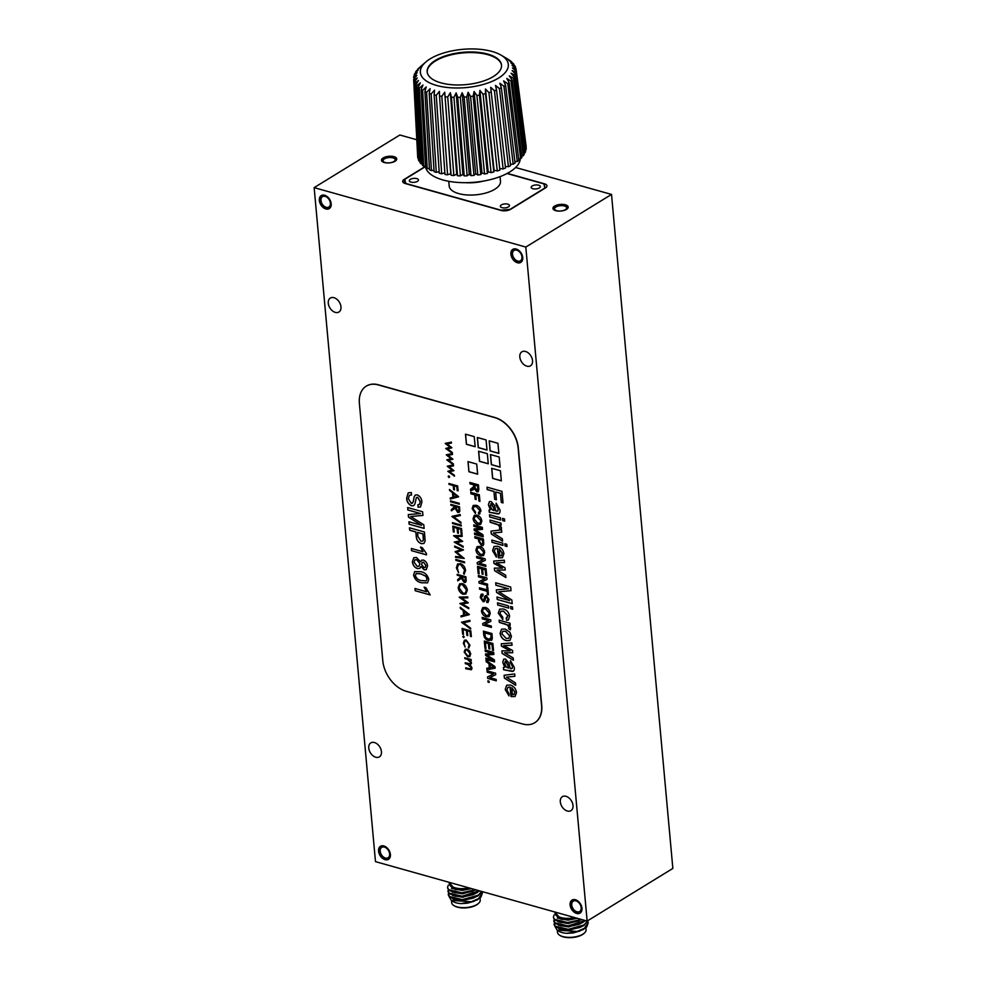 <?xml version="1.0" encoding="UTF-8"?>
<svg xmlns="http://www.w3.org/2000/svg" width="987" height="987" viewBox="0 0 987 987"><rect width="100%" height="100%" fill="white"/><g stroke="black" fill="none" stroke-linecap="round" stroke-linejoin="round"><path stroke-width="1.48" d="M451.898 516.398L460.238 514.572L460.337 515.547L453.761 516.991L460.941 522.283L461.04 523.258L451.898 516.398M450.479 500.841L459.214 503.296L459.3 504.209L450.565 501.754L450.479 500.841M448.9 483.47L457.635 485.925L458.079 490.847L457.191 490.601L456.821 486.579L454.131 485.826L454.501 489.848L453.601 489.589L453.243 485.579L448.986 484.383L448.9 483.47M447.333 466.172L453.428 464.914L453.526 465.889L449.134 466.802L453.958 470.651L449.578 471.724L454.378 475.228L454.464 476.19L447.802 471.305L452.157 470.046L447.333 466.172M409.691 530.229L409.469 527.786L424.447 531.981L425.126 540.888L423.941 543.467L421.326 543.677C418.13 542.431 416.428 539.938 416.23 536.2L415.835 531.956L409.691 530.229L409.568 527.811M416.477 557.482L420.585 561.85L421.572 560.197L423.324 560.061C425.804 561.085 427.211 563.059 427.544 565.983L426.273 569.635L424.163 569.832L420.993 566.439L419.796 568.413L417.439 568.598C414.515 567.463 412.837 565.181 412.381 561.751L413.812 557.704L416.477 557.482M430.184 594.927L415.194 590.719L414.996 588.499L426.668 591.781L424.102 587.154L425.866 587.647L430.184 594.927M446.297 454.773L452.391 453.502L452.478 454.476L448.098 455.389L452.922 459.239L448.542 460.312L453.329 463.828L453.415 464.778L446.753 459.893L451.121 458.634L446.297 454.773M453.65 535.682L462.138 535.447L462.224 536.385L456.006 536.57L462.681 541.308L456.586 542.542L463.137 546.317L463.211 547.242L454.242 542.073L460.621 540.765L453.65 535.682M455.821 559.444L464.556 561.899L464.63 562.8L455.895 560.357L455.821 559.444M457.178 574.36L465.913 576.803L466.185 581.084L465.445 582.416L464.149 582.503L461.46 578.259L457.758 580.837L457.66 579.714L461.287 576.396L457.252 575.261L457.178 574.36M459.251 597.135L467.739 596.901L467.826 597.838L461.595 598.023L468.27 602.761L462.187 603.995L468.726 607.77L468.813 608.695L459.831 603.526L466.222 602.218L459.251 597.135M461.534 622.192L469.874 620.367L469.96 621.341L463.384 622.772L470.577 628.077L470.663 629.052L461.534 622.192M463.384 635.973L464.186 637.022L463.532 637.664L462.73 636.615L463.471 635.924M464.186 637.022L463.532 637.664L462.817 636.566M469.948 656.417L467.764 656.787L464.137 652.049L465.198 649.323L467.073 649.138L469.43 650.791L470.737 653.9L469.664 656.626M411.295 503.37L413.146 502.087L414.256 496.51L415.354 495.03L417.267 494.857C420.117 496.214 421.659 498.608 421.918 502.038L420.499 506.948L418.081 507.219L417.859 504.776L419.376 504.579L420.191 501.643L417.624 497.349L416.354 497.596L414.972 503.851L413.75 505.652L411.616 505.837C408.606 504.431 406.928 501.914 406.607 498.299L408.211 492.846L411.32 492.538L411.542 494.98L409.445 495.203L408.322 498.669L411.295 503.37L412.418 503.271M419.426 504.554L420.277 501.593L417.711 497.288L416.354 497.596M473.069 518.631L474.303 515.35L476.918 515.128C479.657 515.954 481.298 517.941 481.841 521.111L480.657 524.381L477.868 524.566C475.203 523.715 473.6 521.728 473.069 518.631L474.34 515.325M470.91 493.759L470.774 492.353L479.337 494.758L479.941 501.371L478.954 501.088L478.485 495.881L475.734 495.116L476.141 499.558L475.154 499.286L474.747 494.832L470.91 493.759L470.873 492.39M504.369 678.094L504.11 675.268L514.659 673.936L514.881 676.292L506.417 677.156L515.473 682.93L515.695 685.286L504.369 678.094L504.209 675.256M470.009 483.84L469.874 482.446L478.436 484.851L478.831 489.145L478.239 491.711L476.82 491.822L474.278 488.553L470.651 490.884L470.503 489.281L473.982 486.357L473.846 484.925L470.009 483.84L469.972 482.47M473.933 489.207L470.651 490.884M472.279 488.503L474.081 486.973L473.328 487.985L473.846 484.925M475.907 549.895L477.14 546.613L479.756 546.403C482.495 547.217 484.136 549.204 484.691 552.375L483.507 555.644L480.718 555.829C478.041 554.978 476.437 552.991 475.907 549.895L477.19 546.588M478.177 573.57L477.511 566.328L486.073 568.734L486.714 575.717L485.715 575.446L485.209 569.844L482.581 569.104L483.05 574.323L482.063 574.039L481.594 568.833L478.621 567.994L479.164 573.842L478.177 573.57L477.609 566.353M479.596 589.202L479.472 587.808L487.035 589.93L486.751 586.747L487.738 587.031L488.442 594.779L487.455 594.507L487.171 591.324L479.596 589.202L479.559 587.833M481.459 610.904L482.692 607.61L485.308 607.4C488.047 608.214 489.688 610.213 490.243 613.371L489.058 616.641L486.27 616.838C483.593 615.974 481.989 614 481.459 610.904L482.742 607.585M500.101 633.235L501.556 629.163L505.245 629.027L509.872 632.198L511.439 636.418L509.934 640.477L506.442 640.637C502.951 639.749 500.841 637.281 500.101 633.235L501.606 629.138M506.208 618.035L507.873 615.826L503.629 611.249L500.853 611.237L499.99 613.532L502.765 617.282L502.778 619.454L498.275 613.112L499.693 609.139L503.37 609.004C506.812 609.917 508.885 612.347 509.6 616.295L508.367 619.947L506.602 620.317L506.208 618.035L507.219 617.763M510.785 608.695L510.575 606.474L512.5 607.017L512.697 609.238L510.785 608.695L510.674 606.499M493.932 563.441L493.722 561.06L504.308 560.184L504.517 562.491L496.103 562.812L504.999 567.71L505.208 570.017L496.979 570.042L505.677 575.199L505.887 577.531L494.598 570.696L494.364 568.105L502.568 568.142L493.932 563.441L493.808 561.06M489.7 516.966L489.503 514.733L500.446 517.805L500.656 520.038L489.7 516.966L489.601 514.758M489.083 510.069L490.366 509.773L488.417 504.826L489.392 501.667L491.131 501.544L494.499 505.356L495.906 511.106L497.781 511.081L498.151 508.934L496.14 505.332L496.128 503.16L499.915 509.823C500.323 512.265 499.669 513.647 497.954 513.968L489.281 512.29L489.083 510.069M496.449 511.192L497.867 511.032L498.151 508.934M499.027 513.721L489.281 512.29M492.019 542.319L491.81 540.086L502.753 543.158L502.963 545.392L492.019 542.319L491.908 540.111M491.255 533.967L490.995 531.154L501.544 529.822L501.754 532.178L493.303 533.029L502.358 538.816L502.58 541.16L491.255 533.967L491.082 531.142M465.482 434.169L466.407 444.286L475.154 446.741L474.229 436.624L465.482 434.169M477.338 437.5L478.263 447.617L486.998 450.072L486.085 439.955L477.338 437.5M467.986 461.62L468.899 471.737L477.646 474.192L476.721 464.075L467.986 461.62M478.584 451.232L479.509 461.336L488.257 463.791L487.331 453.687L478.584 451.232M491.686 468.282L492.612 478.387L501.347 480.842L500.434 470.737L491.686 468.282M490.44 454.551L491.366 464.667L500.101 467.122L499.188 457.006L490.44 454.551M491.834 639.921L488.479 640.489C485.74 639.736 484.161 637.799 483.729 634.69L483.408 631.137L491.97 633.543L492.316 638.651L491.304 640.39M485.246 651.346L485.123 649.952L493.685 652.358L493.87 654.455L486.85 655.084L494.364 659.797L494.549 661.882L485.986 659.476L485.863 658.082L493.105 660.118L485.616 655.442L485.493 653.974L492.488 653.382L485.246 651.346L485.209 649.977M489.194 440.831L490.107 450.936L498.854 453.391L497.929 443.286L489.194 440.831M487.146 672.184L487.023 670.79L495.585 673.196L495.708 674.676L489.762 677.625L496.153 679.426L496.276 680.82L487.714 678.414L487.578 676.934L493.537 673.985L487.146 672.184L487.109 670.815M487.22 489.601L486.998 487.159L501.976 491.366L503.025 502.926L501.297 502.445L500.471 493.327L495.671 491.982L496.375 499.755L494.647 499.274L493.944 491.489L487.22 489.601L487.084 487.183M522.616 723.977A27.328 18.494 -121.6 0 0 534.695 722.755A27.328 18.494 -121.6 0 0 541.555 705.409L518.138 448.061A27.328 18.494 -121.6 0 0 494.734 417.612L378.329 384.93A27.328 18.494 -121.6 0 0 366.251 386.151A27.328 18.494 -121.6 0 0 359.391 403.498L382.808 660.846A27.328 18.494 -121.6 0 0 406.212 691.295L522.616 723.977M486.196 661.771L486.06 660.291L494.98 666.62L495.129 668.199L486.924 669.729L486.788 668.248L489.318 667.866L488.935 663.634L486.196 661.771L486.159 660.352M488.047 682.103L487.936 680.833L489.034 681.141L489.145 682.412L488.047 682.103L488.022 680.857M484.975 648.299L484.309 641.057L492.871 643.462L493.512 650.445L492.525 650.174L492.007 644.573L489.379 643.832L489.848 649.051L488.861 648.767L488.392 643.561L485.431 642.734L485.962 648.57L484.975 648.299L484.407 641.081M482.285 618.812L482.162 617.418L490.724 619.824L490.86 621.292L484.901 624.253L491.292 626.042L491.415 627.448L482.853 625.042L482.717 623.562L488.676 620.601L482.285 618.812L482.248 617.443M505.073 545.984L504.875 543.763L506.787 544.293L506.997 546.527L505.073 545.984L504.962 543.788M494.314 551.202L496.35 554.99L496.35 557.124L492.587 550.684L494.043 546.428L497.621 546.267C501.088 547.254 503.185 549.747 503.913 553.744L502.432 557.717L498.78 557.865L497.436 548.39L495.289 548.587L494.314 551.202M502.765 520.63L502.568 518.397L504.48 518.94L504.69 521.161L502.765 520.63L502.654 518.434M490.194 522.296L489.984 520.075L500.94 523.147L501.125 525.146L499.595 524.726L501.544 527.798L501.223 529.735L499.496 528.563L499.817 527.218L498.238 524.887L490.194 522.296L490.083 520.1M495.918 585.242L495.696 582.799L510.674 586.994L511.019 590.682L498.731 591.768L511.871 600.034L512.191 603.674L497.214 599.479L496.992 597.024L509.674 600.589L496.572 592.397L496.338 589.844L508.601 588.795L495.918 585.242L495.795 582.823M497.719 605.031L497.522 602.81L508.465 605.882L508.675 608.103L497.719 605.031L497.608 602.835M499.299 622.378L499.101 620.157L510.045 623.229L510.23 625.227L508.7 624.808L510.661 627.88L510.328 629.817L508.601 628.645L508.922 627.3L507.343 624.968L499.299 622.378L499.188 620.181M501.47 646.177L501.248 643.795L511.834 642.919L512.043 645.227L503.629 645.547L512.524 650.445L512.734 652.752L504.505 652.777L513.203 657.934L513.413 660.266L502.124 653.431L501.889 650.84L510.094 650.877L501.47 646.177L501.334 643.795M483.05 595.494L481.212 597.604L482.914 600.293L483.975 599.553L484.605 596.37L486.32 595.42L488.984 599.528L488.17 602.329L486.788 602.489L487.997 599.306L486.529 596.839L485.801 596.987L485.012 600.565L483.099 601.7L480.237 597.394L481.15 594.273L482.927 594.1L483.05 595.494L481.841 595.63L483.05 595.432M482.914 600.293L484.062 599.504L484.605 596.37L486.32 595.42M486.665 601.095L487.578 600.947M486.751 601.046L488.084 599.245L486.616 596.79L485.801 596.987M484.296 601.601L483.099 601.7L480.237 597.394M478.473 576.877L478.35 575.47L486.899 577.876L487.035 579.357L481.088 582.318L487.467 584.107L487.603 585.501L479.04 583.095L478.905 581.627L484.864 578.666L478.473 576.877L478.436 575.495M476.733 557.815L476.61 556.409L485.172 558.815L485.308 560.295L479.349 563.244L485.74 565.045L485.863 566.439L477.301 564.033L477.165 562.565L483.124 559.604L476.733 557.815L476.696 556.434M474.932 537.989L474.809 536.583L483.371 538.988L483.753 544.084L483.075 545.54L481.582 545.675L478.67 541.394L478.448 538.964L474.932 537.989L474.895 536.607M506.948 689.987L508.984 693.775L508.984 695.897L505.221 689.469L506.676 685.212L510.242 685.052C513.721 686.039 515.819 688.531 516.534 692.529L515.054 696.501L511.402 696.649L510.057 687.174L507.923 687.371L506.948 689.987M503.407 667.533L504.69 667.237L502.741 662.289L503.715 659.131L505.455 659.008L508.836 662.82L510.242 668.569L512.105 668.544L512.475 666.398L510.464 662.795L510.452 660.624L514.239 667.286C514.659 669.729 514.005 671.111 512.278 671.431L503.617 669.754L503.407 667.533M510.772 668.655L512.191 668.495L512.475 666.398M513.363 671.185L503.617 669.754M478.399 512.709L479.941 510.711L476.326 506.664L473.883 506.713L473.131 508.761L475.524 512.142L475.376 513.462L472.156 508.613L473.192 505.455L476.19 505.27C478.818 506.072 480.41 507.997 480.928 511.056L478.794 514.178L478.399 512.709L479.374 512.413M479.941 513.845L478.794 514.178L478.498 512.697M473.871 526.293L473.735 524.899L482.298 527.292L482.495 529.402L475.475 530.019L482.976 534.744L483.174 536.829L474.611 534.423L474.476 533.029L481.73 535.065L474.241 530.377L474.105 528.921L481.113 528.329L473.871 526.293L473.834 524.924M464.766 657.712L471.144 659.513L471.231 660.414L470.12 660.106L471.564 662.993L470.244 664.917L472.033 668.063L471.391 669.766L465.765 668.742L465.679 667.829L470.799 668.915L471.231 667.681L467.789 664.374L465.309 663.683L465.222 662.77L470.33 663.844L470.774 662.622L467.53 659.378L464.84 658.625L464.766 657.712M469.948 645.14L468.751 648.101L469.158 644.844L466.37 640.982L464.951 641.131L464.112 643.438L465.124 647.077L463.335 643.203L464.421 640.23L466.209 640.057L469.948 645.14M468.837 648.052L468.282 647.225M462.089 628.411L470.824 630.866L471.342 636.578L470.454 636.319L470.009 631.52L467.332 630.767L467.764 635.566L466.863 635.32L466.432 630.52L463.076 629.57L463.508 634.37L462.619 634.123L462.089 628.411M469.343 614.531L461.04 616.875L460.954 615.888L463.619 615.185L463.199 610.595L460.176 607.289L469.343 614.531M462.237 583.613C465.062 584.662 466.765 586.846 467.344 590.152L465.839 594.038L463.248 594.248C460.411 593.175 458.721 590.979 458.165 587.66L459.671 583.848L462.237 583.613M458.684 572.682L456.45 567.759L457.512 564.07L460.51 563.663C463.372 564.786 465.05 567.019 465.543 570.387L464.112 574.286L463.52 573.336L464.643 570.079L460.534 564.552L458.474 564.724L457.252 568.068L458.597 572.731L456.364 567.821L457.795 563.873M454.686 547.008L454.6 546.095L463.458 549.882L456.685 552.165L464.235 558.482L455.624 557.371L455.55 556.458L461.743 557.26L455.106 551.634L461.077 549.734L454.686 547.008L454.699 546.132M452.786 526.12L461.521 528.576L462.039 534.275L461.139 534.029L460.707 529.229L458.017 528.477L458.449 533.276L457.561 533.029L457.117 528.23L453.761 527.28L454.205 532.079L453.304 531.833L452.786 526.12M445.248 443.36L451.355 442.09L451.441 443.064L447.049 443.977L451.861 447.679L447.506 448.9L452.293 452.416L452.379 453.366L445.717 448.493L450.072 447.222L445.248 443.36M414.676 571.633L420.672 571.67C424.78 572.3 427.482 574.866 428.765 579.357L427.581 582.848L421.683 582.786C417.563 582.157 414.861 579.591 413.59 575.1L414.676 571.633M426.532 554.891L411.554 550.684L411.357 548.464L423.028 551.745L420.45 547.119L422.226 547.612L426.409 553.46L426.532 554.891M407.853 509.983L407.631 507.54L422.609 511.747L422.942 515.424L410.654 516.522L423.793 524.776L424.126 528.427L409.149 524.22L408.926 521.778L421.597 525.331L408.507 517.151L408.273 514.585L420.524 513.548L407.853 509.983L407.717 507.565M448.814 475.87L449.616 476.918L448.962 477.548L448.16 476.499L448.9 475.808M449.616 476.918L448.962 477.548L448.246 476.45M458.622 496.683L450.319 499.027L450.232 498.04L452.897 497.337L452.478 492.747L449.443 489.441L458.622 496.683M450.8 504.345L459.535 506.8L459.806 511.081L459.066 512.401L457.783 512.487L455.081 508.243L451.392 510.822L451.293 509.699L454.921 506.38L450.886 505.258L450.8 504.345M452.465 522.629L461.2 525.072L461.287 525.985L452.552 523.529L452.465 522.629M425.459 166.63L404.769 179.326L405.78 183.446L501.026 210.194L510.624 209.318L545.466 187.925A6.835 2.973 174.8 0 0 546.971 185.815A6.835 2.973 174.8 0 0 544.454 183.804L507.281 173.367M510.661 209.293A6.835 2.973 174.8 0 1 501.088 210.441L405.201 183.52A6.835 2.973 174.8 0 1 402.684 181.509A6.835 2.973 174.8 0 1 404.201 179.4L404.559 183.298M425.422 166.371L404.201 179.4M555.755 210.675A7.649 3.331 -5.2 0 0 563.972 210.465A7.649 3.331 -5.2 0 0 568.179 207.036A7.649 3.331 -5.2 0 0 560.246 204.42A7.649 3.331 -5.2 0 0 552.93 208.417A7.649 3.331 -5.2 0 0 555.755 210.675M384.313 162.547A7.649 3.331 -5.2 0 0 392.53 162.324A7.649 3.331 -5.2 0 0 396.725 158.895A7.649 3.331 -5.2 0 0 388.804 156.279A7.649 3.331 -5.2 0 0 381.488 160.289A7.649 3.331 -5.2 0 0 384.313 162.547M416.798 139.759L399.858 134.997L314.15 187.629L375.479 861.639L587.142 921.068L525.812 247.058L314.15 187.629M515.584 167.494L611.521 194.427L525.812 247.058M611.521 194.427L672.85 868.424L587.142 921.068M326.179 207.295A6.082 4.121 -121.6 0 0 328.868 207.011A6.082 4.121 -121.6 0 0 329.189 199.682A6.082 4.121 -121.6 0 0 322.502 196.66A6.082 4.121 -121.6 0 0 321.367 202.273A6.082 4.121 -121.6 0 0 326.179 207.295M385.399 858.011A6.082 4.121 -121.6 0 0 388.088 857.74A6.082 4.121 -121.6 0 0 388.409 850.399A6.082 4.121 -121.6 0 0 381.722 847.377A6.082 4.121 -121.6 0 0 380.587 852.99A6.082 4.121 -121.6 0 0 385.399 858.011M576.951 911.791A6.082 4.121 -121.6 0 0 579.64 911.519A6.082 4.121 -121.6 0 0 579.974 904.178A6.082 4.121 -121.6 0 0 573.274 901.156A6.082 4.121 -121.6 0 0 572.139 906.769A6.082 4.121 -121.6 0 0 576.951 911.791M517.731 261.074A6.082 4.121 -121.6 0 0 520.42 260.802A6.082 4.121 -121.6 0 0 520.754 253.462A6.082 4.121 -121.6 0 0 514.054 250.439A6.082 4.121 -121.6 0 0 512.919 256.052A6.082 4.121 -121.6 0 0 517.731 261.074M534.781 722.706A27.328 18.494 -121.6 0 0 534.868 722.657A27.328 18.494 -121.6 0 0 541.727 705.31L518.311 447.962A27.328 18.494 -121.6 0 0 494.906 417.513L378.502 384.819A27.328 18.494 -121.6 0 0 366.424 386.04A27.328 18.494 -121.6 0 0 366.337 386.102M520.297 158.722A47.647 20.715 174.8 0 1 492.624 179.042A47.647 20.715 174.8 0 1 442.929 179.955A47.647 20.715 174.8 0 1 425.705 167.679M425.57 167.173A47.647 20.715 174.8 0 1 425.385 166.161M439.264 173.194A54.482 23.688 -5.2 0 0 441.695 173.774L436.254 95.332A51.484 22.38 174.8 0 1 434.132 94.826L439.264 173.194M441.806 96.344A51.484 22.38 174.8 0 1 439.523 95.973L444.964 174.415A54.482 23.688 -5.2 0 0 447.592 174.835L441.806 96.344L444.73 92.173L451.084 175.279A54.482 23.688 -5.2 0 0 453.86 175.538L447.728 97.022A51.484 22.38 174.8 0 1 445.31 96.788M444.853 172.799L441.695 173.774M439.166 171.652L436.279 172.355L431.146 93.987A51.484 22.38 174.8 0 1 429.222 93.358L434.095 171.639A54.482 23.688 -5.2 0 0 436.279 172.355M433.996 170.146L431.43 170.615L426.569 92.334A51.484 22.38 174.8 0 1 424.891 91.594L429.505 169.764A54.482 23.688 -5.2 0 0 431.43 170.615M429.419 168.308L427.211 168.58L422.596 90.409A51.484 22.38 174.8 0 1 421.178 89.558L425.594 167.605A54.482 23.688 -5.2 0 0 427.211 168.58M425.508 166.149L423.707 166.272L419.29 88.238A51.484 22.38 174.8 0 1 418.155 87.288L422.411 165.199A54.482 23.688 -5.2 0 0 423.707 166.272M422.325 163.731L420.955 163.743L416.711 85.844A51.484 22.38 174.8 0 1 415.872 84.82L420.006 162.584A54.482 23.688 -5.2 0 0 420.955 163.743M419.931 161.066L419.006 161.029L414.885 83.266A51.484 22.38 174.8 0 1 414.367 82.192L418.426 159.795A54.482 23.688 -5.2 0 0 419.006 161.029M418.34 158.216L413.849 80.564A51.484 22.38 174.8 0 1 413.652 79.441L417.686 156.884A54.482 23.688 -5.2 0 0 417.896 158.167M526.182 146.718A54.482 23.688 -5.2 0 0 526.145 146.458L516.127 69.546A51.484 22.38 174.8 0 1 516.152 69.744L526.009 146.767M526.059 149.703A54.482 23.688 -5.2 0 0 526.219 148.395L516.189 71.422A51.484 22.38 174.8 0 1 516.053 72.569L526.059 149.703L525.417 149.876M525.096 152.726A54.482 23.688 -5.2 0 0 525.615 151.406L515.609 74.272A51.484 22.38 174.8 0 1 515.152 75.419L525.096 152.726L523.986 152.948M523.283 155.736A54.482 23.688 -5.2 0 0 524.171 154.428L514.239 77.122A51.484 22.38 174.8 0 1 513.462 78.269L523.283 155.736L521.716 155.971M520.667 158.685A54.482 23.688 -5.2 0 0 521.901 157.414L512.08 79.947A51.484 22.38 174.8 0 1 510.995 81.057L520.667 158.685L518.668 158.87M517.274 161.535A54.482 23.688 -5.2 0 0 518.841 160.313L509.181 82.674A51.484 22.38 174.8 0 1 507.811 83.747L517.274 161.535L514.869 161.609M513.178 164.212A54.482 23.688 -5.2 0 0 515.054 163.065L505.578 85.277A51.484 22.38 174.8 0 1 503.95 86.288L513.178 164.212L510.39 164.15M508.428 166.704A54.482 23.688 -5.2 0 0 510.575 165.643L501.347 87.72A51.484 22.38 174.8 0 1 499.459 88.645L508.428 166.704L505.307 166.445M503.099 168.962A54.482 23.688 -5.2 0 0 505.492 168.012L496.523 89.94A51.484 22.38 174.8 0 1 494.438 90.779L503.099 168.962L499.681 168.456M497.275 170.948A54.482 23.688 -5.2 0 0 499.866 170.122L491.218 91.927A51.484 22.38 174.8 0 1 488.947 92.655L497.275 170.948L494.092 170.233L493.821 171.935L485.481 93.642A51.484 22.38 174.8 0 1 483.075 94.246L491.057 172.626A54.482 23.688 -5.2 0 0 493.821 171.935M491.057 172.626L488.17 171.726L487.418 173.441L479.435 95.06A51.484 22.38 174.8 0 1 476.918 95.542L484.543 173.983A54.482 23.688 -5.2 0 0 487.418 173.441M484.543 173.983L482.001 172.91L480.768 174.6L473.155 96.146A51.484 22.38 174.8 0 1 470.577 96.492L477.819 174.995A54.482 23.688 -5.2 0 0 480.768 174.6M477.819 174.995L475.66 173.761L473.982 175.402L466.74 96.899A51.484 22.38 174.8 0 1 464.137 97.096L471.009 175.624A54.482 23.688 -5.2 0 0 473.982 175.402M471.009 175.624L469.257 174.255L467.159 175.822L460.3 97.294A51.484 22.38 174.8 0 1 457.709 97.355L464.211 175.896A54.482 23.688 -5.2 0 0 467.159 175.822M464.211 175.896L462.903 174.403L460.423 175.871L453.934 97.331A51.484 22.38 174.8 0 1 451.404 97.244L457.536 175.772A54.482 23.688 -5.2 0 0 460.423 175.871M457.536 175.772L456.697 174.193L453.86 175.538M451.084 175.279L450.726 173.626L447.592 174.835M436.649 85.474A44.156 19.197 -5.2 0 0 493.919 80.552A44.156 19.197 -5.2 0 0 501.075 55.149A44.156 19.197 -5.2 0 0 425.816 61.996A44.156 19.197 -5.2 0 0 436.649 85.474M431.146 93.987L434.539 90.15L434.132 94.826M439.523 95.973L439.437 91.322L436.254 95.332M451.404 97.244L450.331 92.704L447.728 97.022M457.709 97.355L456.167 92.901L453.934 97.331M464.137 97.096L462.138 92.753L460.3 97.294M470.577 96.492L468.134 92.284L466.74 96.899M476.918 95.542L474.093 91.495L473.155 96.146M483.075 94.246L479.892 90.385L479.435 95.06M488.947 92.655L485.456 88.978L485.481 93.642M494.438 90.779L490.687 87.312L491.218 91.927M499.459 88.645L495.511 85.388L496.523 89.94M503.95 86.288L499.841 83.241L501.347 87.72M507.811 83.747L503.617 80.922L505.578 85.277M510.995 81.057L506.787 78.454L509.181 82.674M513.462 78.269L509.292 75.888L512.08 79.947M515.152 75.419L511.081 73.248L514.239 77.122M516.053 72.569L512.142 70.583L515.609 74.272M516.152 69.744L512.463 67.93L516.189 71.422M501.075 55.149L507.713 59.06A51.484 22.38 174.8 0 1 508.626 59.627L510.513 60.947A51.484 22.38 174.8 0 1 511.648 61.885L508.922 60.503L513.104 63.341A51.484 22.38 174.8 0 1 513.931 64.365L510.834 62.847L514.93 65.907A51.484 22.38 174.8 0 1 515.436 66.993L512.019 65.339L515.967 68.621A51.484 22.38 174.8 0 1 516.127 69.546M420.635 66.511L425.816 61.996M422.485 64.883L418.809 68.128A51.484 22.38 174.8 0 0 417.723 69.238L419.993 67.461L416.354 70.916A51.484 22.38 174.8 0 0 415.576 72.051L418.192 70.102L414.651 73.754A51.484 22.38 174.8 0 0 414.195 74.913L417.131 72.767L413.75 76.616A51.484 22.38 174.8 0 0 413.615 77.763L416.81 75.419L413.652 79.441M414.367 82.192L417.254 77.998L413.849 80.564M415.872 84.82L418.439 80.49L414.885 83.266M418.155 87.288L420.351 82.846L416.711 85.844M421.178 89.558L422.967 85.018L419.29 88.238M424.891 91.594L426.236 86.979L422.596 90.409M429.222 93.358L430.122 88.707L426.569 92.334M515.436 66.993L515.609 68.325M513.931 64.365L514.042 65.253M415.613 72.767L415.576 72.051M414.256 76.036L414.195 74.913M440.93 82.846A37.321 16.224 -5.2 0 0 481.027 81.798A37.321 16.224 -5.2 0 0 501.519 65.08A37.321 16.224 -5.2 0 0 462.878 52.311A37.321 16.224 -5.2 0 0 427.174 71.854A37.321 16.224 -5.2 0 0 440.93 82.846M485.456 88.978L494.092 170.233M479.892 90.385L488.17 171.726M474.093 91.495L482.001 172.91M468.134 92.284L475.66 173.761M462.138 92.753L469.257 174.255M456.167 92.901L462.903 174.403M450.331 92.704L456.697 174.193M444.73 92.173L450.726 173.626M501.544 65.389A37.321 16.224 -5.2 0 0 462.928 52.916A37.321 16.224 -5.2 0 0 427.211 72.162M465.802 182.681A25.761 11.202 -5.2 0 0 483.531 181.065M448.752 181.3L449.184 186A25.761 11.202 -5.2 0 0 458.671 193.588A25.761 11.202 -5.2 0 0 486.332 192.86A25.761 11.202 -5.2 0 0 500.483 181.324L500.051 176.624M335.296 312.385A8.204 5.552 -121.6 0 0 338.911 312.028A8.204 5.552 -121.6 0 0 339.355 302.133A8.204 5.552 -121.6 0 0 330.337 298.049A8.204 5.552 -121.6 0 0 328.794 305.625A8.204 5.552 -121.6 0 0 335.296 312.385M375.776 757.239A8.204 5.552 -121.6 0 0 379.403 756.869A8.204 5.552 -121.6 0 0 379.835 746.974A8.204 5.552 -121.6 0 0 370.816 742.89A8.204 5.552 -121.6 0 0 369.286 750.465A8.204 5.552 -121.6 0 0 375.776 757.239M567.328 811.018A8.204 5.552 -121.6 0 0 570.955 810.648A8.204 5.552 -121.6 0 0 571.387 800.753A8.204 5.552 -121.6 0 0 562.368 796.669A8.204 5.552 -121.6 0 0 560.838 804.245A8.204 5.552 -121.6 0 0 567.328 811.018M526.848 366.165A8.204 5.552 -121.6 0 0 530.475 365.807A8.204 5.552 -121.6 0 0 530.907 355.912A8.204 5.552 -121.6 0 0 521.889 351.828A8.204 5.552 -121.6 0 0 520.346 359.404A8.204 5.552 -121.6 0 0 526.848 366.165M517.435 262.739A7.649 5.182 -121.6 0 0 520.815 262.394A7.649 5.182 -121.6 0 0 521.222 253.165A7.649 5.182 -121.6 0 0 512.808 249.353A7.649 5.182 -121.6 0 0 511.377 256.435A7.649 5.182 -121.6 0 0 517.435 262.739M576.655 913.456A7.649 5.182 -121.6 0 0 580.035 913.123A7.649 5.182 -121.6 0 0 580.442 903.895A7.649 5.182 -121.6 0 0 572.028 900.082A7.649 5.182 -121.6 0 0 570.597 907.152A7.649 5.182 -121.6 0 0 576.655 913.456M385.103 859.677A7.649 5.182 -121.6 0 0 388.483 859.344A7.649 5.182 -121.6 0 0 388.89 850.103A7.649 5.182 -121.6 0 0 380.476 846.303A7.649 5.182 -121.6 0 0 379.045 853.373A7.649 5.182 -121.6 0 0 385.103 859.677M325.883 208.96A7.649 5.182 -121.6 0 0 329.263 208.615A7.649 5.182 -121.6 0 0 329.67 199.386A7.649 5.182 -121.6 0 0 321.256 195.574A7.649 5.182 -121.6 0 0 319.813 202.643A7.649 5.182 -121.6 0 0 325.883 208.96M321.478 195.451A7.649 5.182 -121.6 0 0 320.306 202.557A7.649 5.182 -121.6 0 0 326.315 208.701A7.649 5.182 -121.6 0 0 329.473 208.479M380.698 846.18A7.649 5.182 -121.6 0 0 379.526 853.274A7.649 5.182 -121.6 0 0 385.535 859.418A7.649 5.182 -121.6 0 0 388.693 859.196M572.25 899.959A7.649 5.182 -121.6 0 0 571.078 907.053A7.649 5.182 -121.6 0 0 577.087 913.197A7.649 5.182 -121.6 0 0 580.245 912.975M513.03 249.23A7.649 5.182 -121.6 0 0 511.858 256.336A7.649 5.182 -121.6 0 0 517.867 262.48A7.649 5.182 -121.6 0 0 521.025 262.258M385.349 162.547A6.082 2.64 -5.2 0 0 391.876 162.374A6.082 2.64 -5.2 0 0 395.219 159.66A6.082 2.64 -5.2 0 0 388.927 157.575A6.082 2.64 -5.2 0 0 383.104 160.758A6.082 2.64 -5.2 0 0 385.349 162.547M396.725 159.215A7.649 3.331 -5.2 0 0 388.866 156.896A7.649 3.331 -5.2 0 0 381.55 160.585M556.791 210.687A6.082 2.64 -5.2 0 0 563.33 210.515A6.082 2.64 -5.2 0 0 566.661 207.788A6.082 2.64 -5.2 0 0 560.369 205.703A6.082 2.64 -5.2 0 0 554.558 208.899A6.082 2.64 -5.2 0 0 556.791 210.687M568.167 207.344A7.649 3.331 -5.2 0 0 560.308 205.025A7.649 3.331 -5.2 0 0 552.991 208.726M502.038 207.677A4.577 1.986 -5.2 0 0 506.96 207.541A4.577 1.986 -5.2 0 0 509.465 205.493A4.577 1.986 -5.2 0 0 504.727 203.927A4.577 1.986 -5.2 0 0 500.347 206.332A4.577 1.986 -5.2 0 0 502.038 207.677M411.024 182.126A4.577 1.986 -5.2 0 0 415.934 181.99A4.577 1.986 -5.2 0 0 418.451 179.942A4.577 1.986 -5.2 0 0 413.713 178.376A4.577 1.986 -5.2 0 0 409.334 180.769A4.577 1.986 -5.2 0 0 411.024 182.126M510.6 209.047L544.886 187.986L543.886 183.878L506.997 173.515M532.894 188.727A4.577 1.986 -5.2 0 0 537.804 188.603A4.577 1.986 -5.2 0 0 540.321 186.543A4.577 1.986 -5.2 0 0 535.583 184.976A4.577 1.986 -5.2 0 0 531.203 187.382A4.577 1.986 -5.2 0 0 532.894 188.727M405.151 183.508L404.769 179.326M449.196 896.776L451.318 900.428L471.33 901.723A17.075 7.427 -5.2 0 0 480.62 897.393A17.075 7.427 -5.2 0 0 480.94 897.072L474.031 901.304L461.114 903.611L467.221 903.228L477.893 899.441M452.959 898.923L463.026 900.65L477.338 896.233M452.651 895.517L462.718 897.245L477.029 892.828M452.33 892.112L462.409 893.84L476.104 889.892M451.454 888.337L462.101 890.434L471.552 888.608M471.33 901.723L478.596 898.602L482.347 892.951L481.927 891.52L478.325 895.628L472.847 898.244L462.989 900.218L455.451 899.552L462.484 900.033L474.155 897.738M448.443 892.816L449.27 896.467L462.447 899.613L478.288 895.197L481.73 891.471M448.135 889.41L448.962 893.062L462.138 896.208L479.312 890.792M448.209 885.314L447.543 887.535L448.653 889.657L461.83 892.803L475.376 889.682M476.881 900.193L479.966 897.763M480.94 897.072L482.359 893.161M448.197 894.555L449.307 896.887L455.451 899.552M447.888 891.15L448.999 893.482L455.143 896.147L462.175 896.628L473.846 894.333L479.707 890.903M447.58 887.745L448.69 890.077L454.822 892.741L461.867 893.223L475.956 889.842M470.811 888.399L455.167 889.472L448.949 882.267M467.221 903.228L474.031 901.304M476.413 900.045L477.609 899.219M452.922 898.491L456.179 899.688M473.476 897.985L477.301 895.814M452.601 895.086L455.871 896.282M455.143 896.147L462.681 896.813L472.539 894.839L478.695 890.619M452.293 891.68L455.562 892.877M454.822 892.741L462.36 893.42L472.23 891.434L475.623 889.756M455.55 889.534L462.052 890.015L470.861 888.411M463.594 893.124A2.455 1.073 174.8 0 1 462.854 892.754M451.478 900.526L451.664 902.611A14.349 6.243 -5.2 0 0 453.712 905.449A14.349 6.243 -5.2 0 0 477.066 904.425A14.349 6.243 -5.2 0 0 478.744 903.167A14.349 6.243 -5.2 0 0 480.237 900.008L480.052 897.911M478.448 903.438A13.67 5.934 174.8 0 1 478.189 903.697A13.67 5.934 174.8 0 1 476.585 904.894A13.67 5.934 174.8 0 1 454.353 905.856A13.67 5.934 174.8 0 1 454.045 905.659M465.753 896.344A12.843 5.589 -5.2 0 0 464.211 896.504M461.743 896.64A12.165 5.293 174.8 0 1 468.245 895.937M460.041 896.64A10.795 4.688 174.8 0 1 457.746 896.097M474.722 893.531A10.795 4.688 174.8 0 1 473.563 894.407M449.418 882.403A15.027 6.539 -5.2 0 0 469.553 888.053M468.936 887.881A14.349 6.243 174.8 0 1 449.936 883.612L449.838 882.514M461.114 903.611A15.027 6.539 174.8 0 1 452.737 901.353L451.318 900.428M555.027 926.485L557.149 930.149L577.161 931.444A17.075 7.427 -5.2 0 0 586.451 927.114A17.075 7.427 -5.2 0 0 586.771 926.793L579.862 931.025L566.945 933.32L573.052 932.949L583.724 929.149M558.79 928.631L568.857 930.359L583.169 925.954M558.482 925.226L568.549 926.953L582.861 922.549M558.161 921.821L568.241 923.548L581.935 919.6M557.285 918.058L567.92 920.143L577.383 918.317M577.161 931.444L584.427 928.323L588.178 922.66L587.734 921.204M554.275 922.537L555.101 926.176L568.278 929.322L584.119 924.918L587.721 920.711M553.966 919.131L554.793 922.771L567.969 925.917L585.143 920.501M554.04 915.023L553.374 917.244L554.484 919.366L567.661 922.512L581.38 919.514M582.712 929.914L585.797 927.472M586.771 926.793L588.19 922.882M554.028 924.264L555.138 926.608L561.282 929.273L568.315 929.754L579.986 927.447L584.156 925.337L587.87 920.612M553.719 920.871L554.83 923.203L560.974 925.868L568.006 926.349L579.677 924.042L585.538 920.612M553.411 917.466L554.521 919.798L560.653 922.463L567.698 922.944L581.787 919.563M576.642 918.12L560.998 919.181L554.78 911.976M573.052 932.949L579.862 931.025M582.244 929.754L583.44 928.927M558.753 928.212L562.01 929.396M561.282 929.273L568.82 929.939L579.986 927.447M579.307 927.706L583.132 925.522M558.432 924.807L561.702 925.991M560.974 925.868L568.512 926.534L578.37 924.548L584.526 920.328M558.124 921.402L561.393 922.586M560.653 922.463L568.191 923.129L578.061 921.142L581.454 919.465M561.381 919.255L567.883 919.724L576.692 918.132M569.425 922.845A2.455 1.073 174.8 0 1 568.685 922.463M557.31 930.247L557.495 932.32A14.349 6.243 -5.2 0 0 559.543 935.158A14.349 6.243 -5.2 0 0 582.898 934.146A14.349 6.243 -5.2 0 0 584.563 932.888A14.349 6.243 -5.2 0 0 586.068 929.717L585.883 927.62M584.279 933.147A13.67 5.934 174.8 0 1 584.02 933.406A13.67 5.934 174.8 0 1 582.416 934.603A13.67 5.934 174.8 0 1 560.184 935.577A13.67 5.934 174.8 0 1 559.876 935.368M571.584 926.053A12.843 5.589 -5.2 0 0 570.042 926.225M567.574 926.361A12.165 5.293 174.8 0 1 574.076 925.646M565.872 926.361A10.795 4.688 174.8 0 1 563.577 925.806M580.553 923.24A10.795 4.688 174.8 0 1 579.394 924.128M555.249 912.111A15.027 6.539 -5.2 0 0 575.384 917.762M574.767 917.589A14.349 6.243 174.8 0 1 555.767 913.333L555.669 912.222M566.945 933.32A15.027 6.539 174.8 0 1 558.568 931.062L557.149 930.149M503.025 502.852L501.297 502.445M501.384 502.395L500.471 493.327M500.557 493.278L495.671 491.982M496.375 499.681L494.647 499.274M494.734 499.225L493.944 491.489M494.031 491.44L487.307 489.552M495.116 668.162L486.924 669.729M487.01 669.679L486.875 668.236M488.935 663.634L489.318 667.866M489.021 663.585L486.283 661.722M494.068 667.138L490.045 664.288L490.268 667.718L494.068 667.138L489.959 664.337M495.708 674.664L489.762 677.625M496.264 680.746L487.714 678.414M487.8 678.365L487.664 676.897M487.233 672.135L493.537 673.985M489.133 682.338L488.133 682.054M489.281 440.856L490.194 450.886L498.842 453.317M493.87 654.406L486.85 655.084M494.549 661.808L485.986 659.476M486.073 659.427L485.949 658.107M485.616 655.442L493.105 660.118M485.703 655.38L485.579 653.974M485.333 651.297L492.488 653.382M493.5 650.371L492.525 650.174M492.612 650.112L492.007 644.573M492.094 644.523L489.379 643.832M489.848 648.965L488.861 648.767M488.947 648.718L488.392 643.561M488.479 643.512L485.431 642.734M485.949 648.496L485.061 648.249M491.921 639.872L488.565 640.44C485.826 639.675 484.247 637.75 483.815 634.641L483.729 634.69M483.815 634.641L483.507 631.162M491.353 638.207L490.662 639.058L491.193 634.616L484.617 632.766L485.53 637.368L488.368 639.095L491.267 638.268L491.107 634.666L484.531 632.815M490.86 621.292L484.901 624.253M491.415 627.362L482.853 625.042M482.939 624.993L482.803 623.525M482.372 618.763L488.676 620.601M490.539 454.575L491.452 464.618L500.101 467.036M491.785 468.307L492.698 478.337L501.347 480.768M478.683 451.256L479.596 461.287L488.244 463.717M468.072 461.645L468.985 471.687L477.634 474.105M477.437 437.525L478.35 447.555L486.998 449.986M465.58 434.194L466.493 444.236L475.142 446.667M501.754 532.129L493.303 533.029M502.568 541.049L491.341 533.918M506.985 546.44L505.159 545.934M502.951 545.305L492.094 542.258M496.436 557.063L492.587 550.684M492.673 550.635L494.092 546.403M502.469 557.692L498.78 557.865M498.373 557.667L497.436 548.39M497.522 548.34L495.326 548.562M501.593 555.619L502.26 553.201L499.249 548.821L499.804 555.989L501.507 555.669L502.186 553.251L499.163 548.871M488.417 504.826L490.366 509.773M488.503 504.764L489.429 501.643M498.238 508.885L496.14 505.332M496.214 505.27L496.214 503.21M499.077 513.696L498.04 513.919M489.367 512.241L489.17 510.02M491.526 503.74L490.194 505.813L492.081 509.711L494.179 510.637L493.364 507.071L491.526 503.74L490.761 503.839M494.179 510.637L493.278 507.121L490.798 503.814M504.678 521.087L502.852 520.568M500.643 519.952L489.786 516.904M501.112 525.072L499.595 524.726M501.26 529.649L499.496 528.563M499.582 528.514L499.817 527.218M499.891 527.169L498.238 524.887M498.324 524.837L496.005 523.937M496.091 523.875L490.28 522.246M504.517 562.442L498.336 562.824M498.423 562.763L496.103 562.812M505.196 569.968L498.928 570.079M499.015 570.017L496.979 570.042M505.875 577.42L494.598 570.696M494.684 570.646L494.45 568.105M494.018 563.392L502.568 568.142M511.007 590.633L498.731 591.768M512.191 603.6L497.214 599.479M497.3 599.417L497.09 597.049M496.572 592.397L509.674 600.589M496.658 592.348L496.424 589.831M496.005 585.192L508.601 588.795M512.697 609.164L510.871 608.646M508.663 608.029L497.806 604.982M502.864 619.404L498.275 613.112M498.361 613.063L499.73 609.115M508.416 619.922L506.602 620.317M506.689 620.255L506.294 618.035M506.294 617.985L507.873 615.826M507.96 615.777L503.629 611.249M503.715 611.187L500.902 611.212M510.217 625.153L508.7 624.808M510.365 629.731L508.601 628.645M508.687 628.596L508.922 627.3M509.008 627.251L507.343 624.968M507.429 624.919L505.122 624.018M505.196 623.957L499.385 622.328M509.983 640.44L506.442 640.637M506.528 640.588C503.037 639.699 500.927 637.22 500.187 633.185M508.798 638.305L509.785 635.875L505.529 631.211L502.815 631.285M509.699 635.924L505.443 631.261L502.765 631.31L501.828 633.716L506.158 638.392L508.761 638.33L509.785 635.875M512.043 645.177L505.862 645.56M505.949 645.498L503.629 645.547M512.722 652.703L506.467 652.814M506.553 652.752L504.505 652.777M513.4 660.155L502.124 653.431M502.21 653.382L501.976 650.84M501.556 646.127L510.094 650.877M489.096 616.616L486.27 616.838M486.357 616.776C483.679 615.925 482.075 613.951 481.545 610.854M488.442 615.308L489.342 613.05L485.505 608.745L483.371 608.868M489.256 613.1L485.419 608.794L483.334 608.893L482.446 611.175L486.147 615.432L488.405 615.345L489.342 613.05M480.324 597.332L481.2 594.248M483.001 600.232L484.062 599.504L483.001 600.232M484.691 596.321L486.406 595.371M488.207 602.304L486.788 602.489M486.875 602.44L486.751 601.108M486.616 596.79L485.888 596.938L486.616 596.79M484.346 601.577L483.186 601.651M486.838 586.771L487.035 589.93M488.442 594.705L487.455 594.507M487.541 594.445L487.171 591.324M487.257 591.275L479.682 589.153M487.035 579.344L481.088 582.318M487.59 585.427L479.04 583.095M479.127 583.046L478.991 581.577M478.559 576.815L484.864 578.666M486.702 575.643L485.715 575.446M485.801 575.384L485.209 569.844M485.296 569.795L482.581 569.104M483.05 574.237L482.063 574.039M482.149 573.99L481.594 568.833M481.681 568.783L478.621 567.994M479.151 573.768L478.251 573.521M485.308 560.283L479.349 563.244M485.863 566.365L477.301 564.033M477.387 563.984L477.252 562.516M476.82 557.754L483.124 559.604M483.544 555.607L480.718 555.829M480.805 555.78C478.127 554.916 476.524 552.942 475.993 549.845M482.89 554.312L483.79 552.054L479.953 547.736L477.819 547.871M483.704 552.103L479.867 547.797L477.782 547.896L476.894 550.166L480.595 554.435L482.853 554.336L483.79 552.054M483.112 545.515L481.582 545.675M481.656 545.614L478.67 541.394M478.757 541.345L478.448 538.964M478.535 538.914L475.018 537.927M481.409 544.256L482.84 543.541L481.496 544.207L482.84 543.541L482.594 540.062L479.435 539.247L479.645 541.641L481.409 544.256L482.754 543.603L482.507 540.111L479.435 539.247M478.288 491.674L476.82 491.822M476.906 491.773L474.278 488.553M474.019 489.145L472.946 489.873M470.737 490.835L470.589 489.244M473.933 484.864L470.096 483.79M476.758 490.366L477.93 488.873L477.659 485.912L474.92 485.148L475.08 487.849L477.449 490.366M477.659 485.912L474.833 485.197M476.672 490.416L477.844 488.923L477.572 485.974M509.07 695.847L505.221 689.469M505.307 689.419L506.726 685.188M515.103 696.477L511.402 696.649M510.995 696.452L510.057 687.174M510.143 687.112L507.96 687.347M513.98 694.577L514.893 691.986L511.797 687.655L512.438 694.774L514.141 694.453L514.807 692.035L511.797 687.655M514.869 676.255L506.417 677.156M515.683 685.163L504.456 678.032M502.741 662.289L504.69 667.237M502.827 662.228L503.765 659.106M512.561 666.348L510.464 662.795M510.55 662.733L510.538 660.673M513.4 671.16L512.364 671.382M503.703 669.704L503.493 667.483M505.862 661.204L504.517 663.276L506.405 667.175L508.515 668.1L507.7 664.535L505.862 661.204L505.085 661.302M508.515 668.1L507.614 664.584L505.134 661.278M479.941 501.297L478.954 501.088M479.04 501.038L478.485 495.881M478.572 495.832L475.734 495.116M476.129 499.484L475.154 499.286M475.24 499.225L474.747 494.832M474.833 494.783L470.996 493.697M475.463 513.413L472.156 508.613M472.242 508.564L473.229 505.418M479.978 513.82L478.88 514.116M478.485 512.648L479.941 510.711M480.027 510.649L476.326 506.664M476.4 506.615L473.92 506.689M480.706 524.344L477.868 524.566M477.955 524.516C475.278 523.653 473.686 521.679 473.155 518.582M480.04 523.048L480.94 520.778L477.116 516.472L474.981 516.608M480.854 520.84L477.029 516.522L474.932 516.633L474.056 518.903L477.745 523.172L480.003 523.073L480.94 520.778M482.495 529.353L475.475 530.019M483.161 536.755L474.611 534.423M474.698 534.374L474.574 533.054M474.241 530.377L481.73 535.065M474.328 530.327L474.192 528.909M473.957 526.244L481.113 528.329M413.787 505.628L411.702 505.788C408.692 504.369 407.014 501.852 406.681 498.238L406.607 498.299M406.681 498.238L408.26 492.821M411.53 494.919L409.494 495.178M411.382 503.321L413.146 502.087M413.232 502.038L414.256 496.51M414.343 496.461L415.404 495.005M420.536 506.923L418.081 507.219M418.167 507.17L417.945 504.789M417.711 497.288L416.44 497.547L417.711 497.288M471.218 660.34L470.12 660.106M471.441 669.741L465.765 668.742M465.852 668.68L465.778 667.854M470.799 668.915L471.231 667.681M471.317 667.631L467.875 664.325L465.309 663.683M465.395 663.622L465.309 662.795M470.38 663.819L470.774 662.622M470.861 662.561L467.616 659.328L464.84 658.625M464.926 658.576L464.852 657.737M470.034 656.367L467.764 656.787M467.85 656.737L464.137 652.049M464.223 652L465.235 649.298M467.233 650.001L465.704 650.199L464.914 652.271L467.678 655.886L469.121 655.75L470.046 653.628L467.233 650.001L465.741 650.174M469.207 655.701L469.96 653.678L467.147 650.051M468.369 647.176L469.158 644.844M469.244 644.795L466.37 640.982M466.456 640.933L464.988 641.106M465.21 647.028L463.335 643.203M463.421 643.154L464.47 640.205M464.272 636.973L463.619 637.614M471.342 636.492L470.454 636.319M470.54 636.27L470.009 631.52M470.096 631.47L467.332 630.767M467.752 635.492L466.863 635.32M466.95 635.258L466.432 630.52M466.518 630.471L463.076 629.57M463.508 634.296L462.619 634.123M462.693 634.073L462.187 628.448M469.96 621.304L463.384 622.772M470.651 628.929L461.546 622.328M469.356 614.63L461.04 616.875M461.126 616.826L461.04 615.863M463.199 610.595L463.619 615.185M463.285 610.546L460.263 608.276M460.349 608.226L460.263 607.363M467.641 614.111L464.223 611.286L464.47 614.95L467.641 614.111L464.137 611.348M467.813 597.789L461.595 598.023M468.282 602.86L462.187 603.995M468.8 608.597L459.831 603.526M459.263 597.271L466.222 602.218M465.889 594.001L463.248 594.248M463.335 594.199C460.497 593.125 458.807 590.929 458.252 587.61L458.165 587.66M458.252 587.61L459.708 583.81M462.409 584.464L460.3 584.686L459.054 587.882L463.162 593.347L465.309 593.101L466.53 589.893L462.409 584.464L460.349 584.662M465.309 593.101L466.444 589.955L462.323 584.514M465.482 582.392L464.149 582.503M464.235 582.453L461.46 578.259M457.845 580.775L457.66 579.714M457.746 579.665L461.348 577.136M461.435 577.074L461.287 576.396M461.373 576.346L457.252 575.261M457.339 575.211L457.265 574.385M464.877 581.491L464.075 581.59L465.272 579.357L465.099 577.457L462.187 576.642L464.075 581.59M464.149 581.54L465.358 579.307L465.185 577.407L462.187 576.642M464.198 574.224L463.52 573.336M463.606 573.287L464.643 570.079M464.729 570.017L460.534 564.552M460.621 564.502L458.523 564.7M464.63 562.726L455.895 560.357M455.982 560.295L455.908 559.469M463.471 549.981L456.685 552.165M464.235 558.42L455.624 557.371M455.71 557.322L455.636 556.471M455.13 551.844L461.743 557.26M454.773 546.946L461.077 549.734M462.224 536.336L456.006 536.57M462.681 541.407L456.586 542.542M463.211 547.143L454.242 542.073M453.662 535.818L460.621 540.765M462.027 534.201L461.139 534.029M461.225 533.979L460.707 529.229M460.793 529.18L458.017 528.477M458.449 533.202L457.561 533.029M457.647 532.968L457.117 528.23M457.203 528.181L453.761 527.28M454.193 532.005L453.304 531.833M453.391 531.771L452.873 526.157M452.478 454.439L448.098 455.389M452.91 459.214L448.542 460.312M453.415 464.655L446.753 459.893M446.309 454.933L451.121 458.634M451.441 443.027L447.049 443.977M451.873 447.802L447.506 448.9M452.367 453.243L445.717 448.493M445.273 443.533L450.072 447.222M430.172 594.853L415.194 590.719M415.28 590.67L415.095 588.523M424.188 587.105L426.668 591.781M427.618 582.823L421.683 582.786M421.757 582.737C417.649 582.108 414.947 579.542 413.676 575.051L413.59 575.1M413.676 575.051L414.762 571.572M426.211 580.874L427.124 578.801L425.878 576.198L420.955 573.842L416.292 573.484L415.317 575.581C416.539 578.629 418.599 580.282 421.486 580.566L426.162 580.911L427.038 578.851L425.792 576.248L420.869 573.891L416.206 573.533M421.622 560.172L420.585 561.85M426.322 569.61L424.163 569.832M424.25 569.783L420.993 566.439M419.845 568.389L417.439 568.598M417.526 568.537C414.602 567.402 412.911 565.132 412.467 561.702L412.381 561.751M412.467 561.702L413.861 557.68M419.944 563.762L416.711 559.715L414.91 559.826L414.108 562.257L417.254 566.378L419.068 566.205L419.944 563.762L416.798 559.666L414.959 559.802M425.903 565.477L423.522 562.282L422.226 562.38L421.597 564.367L423.916 567.599L425.237 567.439L425.903 565.477L423.608 562.232L422.276 562.356M425.15 567.488L425.816 565.526M418.981 566.267L419.857 563.811M426.532 554.817L411.554 550.684M411.641 550.635L411.443 548.488M420.536 547.069L423.028 551.745M423.978 543.43L421.326 543.677M421.412 543.627C418.217 542.381 416.514 539.889 416.317 536.151L416.23 536.2M416.317 536.151L415.835 531.956M415.922 531.894L409.778 530.179M422.744 541.073L423.46 540L423.028 533.893L417.575 532.437L417.945 536.62L421.042 541.209L422.707 541.098L423.374 540.049L422.942 533.942L417.575 532.437M422.942 515.387L410.654 516.522M424.126 528.353L409.149 524.22M409.235 524.171L409.013 521.802M408.507 517.151L421.597 525.331M408.593 517.089L408.359 514.585M407.939 509.934L420.524 513.548M453.514 465.852L449.134 466.802M453.958 470.626L449.578 471.724M454.452 476.067L447.802 471.305M447.345 466.345L452.157 470.046M449.702 476.857L449.048 477.498M458.079 490.773L457.191 490.601M457.277 490.551L456.821 486.579M456.907 486.529L454.131 485.826M454.489 489.762L453.601 489.589M453.687 489.54L453.243 485.579M453.329 485.518L448.986 484.383M449.073 484.321L448.999 483.494M458.622 496.782L450.319 499.027M450.405 498.978L450.319 498.016M452.478 492.747L452.897 497.337M452.564 492.698L449.541 490.428M449.628 490.379L449.541 489.515M456.919 496.264L453.502 493.438L453.749 497.103L456.919 496.264L453.415 493.488M459.288 504.123L450.565 501.754M450.652 501.704L450.578 500.865M459.115 512.376L457.783 512.487M457.869 512.438L455.081 508.243M451.478 510.772L451.293 509.699M451.38 509.65L454.982 507.121M455.069 507.071L454.921 506.38M455.007 506.331L450.886 505.258M450.973 505.196L450.899 504.369M458.511 511.476L457.697 511.587L458.893 509.354L458.721 507.454L455.809 506.639L457.697 511.587M457.783 511.537L458.98 509.292L458.807 507.404L455.809 506.639M460.324 515.51L453.761 516.991M461.028 523.135L451.91 516.534M461.274 525.911L452.552 523.529M452.638 523.48L452.564 522.654M544.812 187.666L544.454 183.804M473.846 894.333L472.539 894.839M473.538 890.928L472.23 891.434M455.167 889.472L455.895 889.608M454.353 905.856L453.712 905.449M579.677 924.042L578.37 924.548M579.369 920.637L578.061 921.142M560.998 919.181L561.726 919.316M560.184 935.577L559.543 935.158"/></g></svg>
